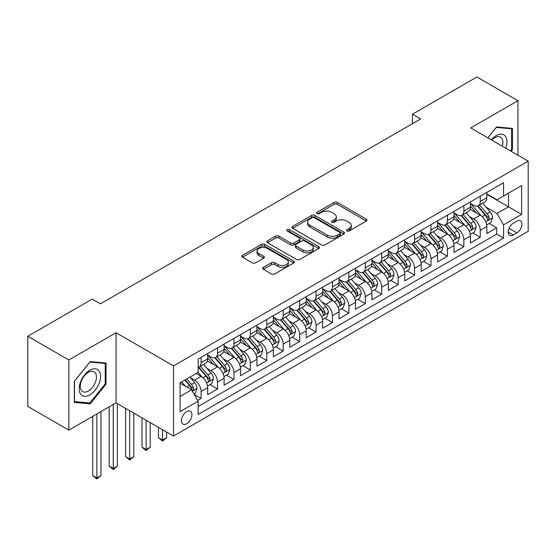 <?xml version="1.0" encoding="UTF-8"?>
<svg xmlns="http://www.w3.org/2000/svg" width="556" height="556" viewBox="0 0 556 556"><rect width="100%" height="100%" fill="white"/><g stroke="black" fill="none" stroke-linecap="round" stroke-linejoin="round"><path stroke-width="0.83" d="M346.972 230.935A1.598 0.924 0 0 0 349.224 230.935L366.348 221.045A2.28 1.314 0 0 0 367.016 220.113A2.28 1.314 0 0 0 366.348 219.189L337.339 202.44A2.28 1.314 0 0 0 334.114 202.44L316.99 212.322A1.598 0.924 0 0 0 316.524 212.976A1.598 0.924 0 0 0 316.99 213.629A1.598 0.924 0 0 0 319.248 213.629L321.465 212.35A7.291 4.212 0 0 1 331.779 212.35L334.198 213.74A7.291 4.212 0 0 1 336.331 216.722A7.291 4.212 0 0 1 334.198 219.696L331.981 220.975A1.598 0.924 0 0 0 331.515 221.629A1.598 0.924 0 0 0 331.981 222.282A1.598 0.924 0 0 0 334.239 222.282L336.45 221.003A7.291 4.212 0 0 1 346.77 221.003L349.182 222.4A7.291 4.212 0 0 1 351.322 225.375A7.291 4.212 0 0 1 349.182 228.349L346.972 229.628A1.598 0.924 0 0 0 346.499 230.281A1.598 0.924 0 0 0 346.972 230.935L346.972 229.628M186.663 423.728A7.43 4.288 120 0 0 191.521 417.181A7.43 4.288 120 0 0 190.381 411.231A7.43 4.288 120 0 0 186.663 411.6A7.43 4.288 120 0 0 181.812 418.147A7.43 4.288 120 0 0 182.945 424.096A7.43 4.288 120 0 0 186.663 423.728M263.363 267.387A2.28 1.314 0 0 0 262.696 268.319A2.28 1.314 0 0 0 263.363 269.25L271.502 273.948A2.28 1.314 0 0 0 274.727 273.948L293.742 262.967A2.28 1.314 0 0 0 294.409 262.036A2.28 1.314 0 0 0 293.742 261.105L264.732 244.355A2.28 1.314 0 0 0 261.508 244.355L242.485 255.336A2.28 1.314 0 0 0 241.818 256.267A2.28 1.314 0 0 0 242.485 257.199L252.32 262.877A2.28 1.314 0 0 0 255.545 262.877L263.683 258.179A2.28 1.314 0 0 0 264.35 257.247A2.28 1.314 0 0 0 263.683 256.316L258.804 253.501A6.095 3.524 0 0 1 257.025 251.013A6.095 3.524 0 0 1 260.785 247.761A6.095 3.524 0 0 1 267.429 248.518L286.528 259.548A6.095 3.524 0 0 1 288.314 262.036A6.095 3.524 0 0 1 284.554 265.288A6.095 3.524 0 0 1 277.91 264.524L274.727 262.689A2.28 1.314 0 0 0 271.502 262.689L263.363 267.387L263.363 269.25M116.058 332.724L68.847 359.975L27.8 336.276L27.8 406.429L68.847 430.129L116.058 402.878L173.528 436.057L173.528 365.904L116.058 332.724L116.058 402.878M517.935 155.207L517.935 100.699L470.73 127.956L528.2 161.136L173.528 365.904M517.935 100.699L476.888 76.999L412.441 114.209L412.441 123.689M27.8 336.276L92.247 299.065L100.455 303.805L420.649 118.949L412.441 114.209M321.625 245.008A2.28 1.314 0 0 0 324.85 245.008L343.865 234.027A2.28 1.314 0 0 0 344.532 233.096A2.28 1.314 0 0 0 343.865 232.165L314.856 215.415A2.28 1.314 0 0 0 311.631 215.415L292.616 226.396A2.28 1.314 0 0 0 291.949 227.328A2.28 1.314 0 0 0 292.616 228.259L321.625 245.008M287.688 231.282A1.598 0.924 0 0 1 289.308 231.505L289.308 229.607L318.803 246.635A2.28 1.314 0 0 1 319.471 247.566A2.28 1.314 0 0 1 318.803 248.497L299.788 259.478A2.28 1.314 0 0 1 296.563 259.478L267.554 242.729L267.554 240.866A2.28 1.314 0 0 0 266.88 241.797A2.28 1.314 0 0 0 267.554 242.729M267.554 240.866L275.693 236.168A2.28 1.314 0 0 1 278.91 236.168L290.677 242.958A2.28 1.314 0 0 0 293.902 242.958L299.302 239.845A2.28 1.314 0 0 0 299.969 238.913A2.28 1.314 0 0 0 299.302 237.982L287.056 230.914A1.598 0.924 0 0 1 286.583 230.26A1.598 0.924 0 0 1 287.57 229.406A1.598 0.924 0 0 1 289.308 229.607M197.707 400.389L201.112 398.423L194.301 394.482M190.423 377.739L194.544 380.123A9.285 5.365 60 0 1 201.112 391.5L207.68 387.706L207.68 394.628L217.535 388.936L210.064 384.627M206.846 368.26L210.967 370.643A9.285 5.365 60 0 1 217.535 382.021L224.103 378.226L224.103 385.148L233.951 379.456L226.48 375.147M223.262 358.78L227.383 361.164A9.285 5.365 60 0 1 233.951 372.541L240.519 368.746L240.519 375.668L250.374 369.976L242.902 365.667M239.685 349.3L243.806 351.684A9.285 5.365 60 0 1 250.374 363.061L256.941 359.266L256.941 366.189L266.797 360.497L259.325 356.188M256.101 339.82L260.222 342.204A9.285 5.365 60 0 1 266.797 353.581L273.364 349.787L273.364 356.709L283.212 351.017L275.741 346.708M272.523 330.34L276.645 332.724A9.285 5.365 60 0 1 283.212 344.101L289.78 340.307L289.78 347.229L299.635 341.537L292.164 337.228M288.939 320.861L293.068 323.245A9.285 5.365 60 0 1 299.635 334.622L306.203 330.827L306.203 337.749L316.051 332.057L308.58 327.748M305.362 311.381L309.483 313.765A9.285 5.365 60 0 1 316.051 325.142L322.619 321.347L322.619 328.269L332.474 322.577L325.003 318.268M321.785 301.901L325.906 304.285A9.285 5.365 60 0 1 332.474 315.662L339.042 311.867L339.042 318.79L348.89 313.097L341.426 308.788M338.201 292.421L342.322 294.805A9.285 5.365 60 0 1 348.89 306.175L355.465 302.388L355.465 309.31L365.313 303.618L357.842 299.309M354.624 282.941L358.745 285.325A9.285 5.365 60 0 1 365.313 296.695L371.881 292.908L371.881 299.83L381.736 294.138L374.264 289.829M371.04 273.462L375.168 275.845A9.285 5.365 60 0 1 381.736 287.216L388.303 283.428L388.303 290.35L398.152 284.658L390.68 280.349M387.462 263.982L391.584 266.366A9.285 5.365 60 0 1 398.152 277.736L404.719 273.948L404.719 280.87L414.574 275.178L407.103 270.862M403.885 254.502L408.007 256.886A9.285 5.365 60 0 1 414.574 268.256L421.142 264.468L421.142 271.391L430.99 265.698L423.519 261.383M420.301 245.022L424.423 247.399A9.285 5.365 60 0 1 430.99 258.776L437.558 254.989L437.558 261.904L447.413 256.219L439.942 251.903M436.724 235.542L440.845 237.919A9.285 5.365 60 0 1 447.413 249.296L453.981 245.509L453.981 252.424L463.836 246.739L456.365 242.423M453.14 226.063L457.268 228.44A9.285 5.365 60 0 1 463.836 239.817L470.404 236.029L470.404 242.944L480.252 237.259L480.252 230.337A9.285 5.365 -120 0 0 473.684 218.96L469.563 216.583M472.781 232.943L480.252 237.259M207.68 387.706A9.285 5.365 -120 0 0 201.112 376.329L196.185 373.486M224.103 378.226A9.285 5.365 -120 0 0 217.535 366.849L207.381 360.99M240.519 368.746A9.285 5.365 -120 0 0 233.951 357.369L223.797 351.51M256.941 359.266A9.285 5.365 -120 0 0 250.374 347.889L240.22 342.03M273.364 349.787A9.285 5.365 -120 0 0 266.797 338.409L256.636 332.551M289.78 340.307A9.285 5.365 -120 0 0 283.212 328.93L273.059 323.071M306.203 330.827A9.285 5.365 -120 0 0 299.635 319.45L289.481 313.591M322.619 321.347A9.285 5.365 -120 0 0 316.051 309.97L305.897 304.111M339.042 311.867A9.285 5.365 -120 0 0 332.474 300.49L322.32 294.624M355.465 302.388A9.285 5.365 -120 0 0 348.89 291.01L338.736 285.145M371.881 292.908A9.285 5.365 -120 0 0 365.313 281.531L355.159 275.665M388.303 283.428A9.285 5.365 -120 0 0 381.736 272.051L371.582 266.185M404.719 273.948A9.285 5.365 -120 0 0 398.152 262.571L387.998 256.705M421.142 264.468A9.285 5.365 -120 0 0 414.574 253.091L404.42 247.225M437.558 254.989A9.285 5.365 -120 0 0 430.99 243.611L420.836 237.746M453.981 245.509A9.285 5.365 -120 0 0 447.413 234.132L437.259 228.266M470.404 236.029A9.285 5.365 -120 0 0 463.836 224.652L453.682 218.786M516.871 221.142L513.257 223.227A7.2 4.156 120 0 0 508.552 229.572A7.2 4.156 120 0 0 509.657 235.341A7.2 4.156 120 0 0 513.257 234.986L516.871 232.901A7.2 4.156 120 0 0 521.57 226.556A7.2 4.156 120 0 0 520.472 220.788A7.2 4.156 120 0 0 516.871 221.142M173.528 436.057L528.2 231.289L528.2 161.136M180.095 396.428L191.591 389.791L198.158 401.168L198.158 414.442L503.569 238.114L503.569 224.839L497.001 213.462L485.986 207.103M198.158 401.168L180.095 411.6L180.095 382.778L198.158 372.346L198.158 359.079L503.569 182.75L503.569 196.018L521.632 185.593L521.632 214.414L503.569 224.839M207.68 355.096L210.967 356.994A9.285 5.365 60 0 0 215.61 357.452L222.178 353.658A9.285 5.365 -120 0 0 224.103 349.404L224.103 344.101M224.103 345.617L227.383 347.514A9.285 5.365 60 0 0 232.033 347.973L238.6 344.178A9.285 5.365 -120 0 0 240.519 339.924L240.519 334.615M240.519 336.137L243.806 338.034A9.285 5.365 60 0 0 248.449 338.493L255.016 334.698A9.285 5.365 -120 0 0 256.941 330.445L256.941 325.135M256.941 326.657L260.222 328.554A9.285 5.365 60 0 0 264.871 329.013L271.439 325.218A9.285 5.365 -120 0 0 273.364 320.965L273.364 315.655M273.364 317.177L276.645 319.075A9.285 5.365 60 0 0 281.287 319.533L287.855 315.738A9.285 5.365 -120 0 0 289.78 311.485L289.78 306.175M289.78 307.697L293.068 309.588A9.285 5.365 60 0 0 297.71 310.053L304.278 306.259A9.285 5.365 -120 0 0 306.203 302.005L306.203 296.695M306.203 298.218L309.483 300.108A9.285 5.365 60 0 0 314.133 300.574L320.701 296.779A9.285 5.365 -120 0 0 322.619 292.525L322.619 287.216M322.619 288.738L325.906 290.628A9.285 5.365 60 0 0 330.549 291.094L337.117 287.299A9.285 5.365 -120 0 0 339.042 283.046L339.042 277.736M339.042 279.258L342.322 281.148A9.285 5.365 60 0 0 346.972 281.614L353.54 277.819A9.285 5.365 -120 0 0 355.465 273.566L355.465 268.256M355.465 269.778L358.745 271.669A9.285 5.365 60 0 0 363.388 272.134L369.955 268.339A9.285 5.365 -120 0 0 371.881 264.086L371.881 258.776M371.881 260.298L375.168 262.189A9.285 5.365 60 0 0 379.811 262.654L386.378 258.86A9.285 5.365 -120 0 0 388.303 254.606L388.303 249.296M388.303 250.819L391.584 252.709A9.285 5.365 60 0 0 396.226 253.175L402.801 249.38A9.285 5.365 -120 0 0 404.719 245.126L404.719 239.817M404.719 241.332L408.007 243.229A9.285 5.365 60 0 0 412.649 243.688L419.217 239.9A9.285 5.365 -120 0 0 421.142 235.647L421.142 230.337M421.142 231.852L424.423 233.749A9.285 5.365 60 0 0 429.072 234.208L435.64 230.42A9.285 5.365 -120 0 0 437.558 226.167L437.558 220.857M437.558 222.372L440.845 224.27A9.285 5.365 60 0 0 445.488 224.728L452.056 220.94A9.285 5.365 -120 0 0 453.981 216.687L453.981 211.377M453.981 212.892L457.268 214.79A9.285 5.365 60 0 0 461.911 215.248L468.479 211.461A9.285 5.365 -120 0 0 470.404 207.207L470.404 201.897M198.158 406.478L496.675 234.132L496.675 227.779L486.82 233.464L486.82 226.549A9.285 5.365 -120 0 0 480.252 215.172L470.098 209.306M470.404 203.413L473.684 205.31A9.285 5.365 -120 0 0 478.327 205.769A9.285 5.365 -120 0 0 480.252 201.522L480.252 196.212M478.327 205.769L484.895 201.981A9.285 5.365 -120 0 0 486.82 197.727L486.82 192.418M201.112 357.369L201.112 362.679A9.285 5.365 60 0 1 199.187 366.932A9.285 5.365 60 0 1 198.158 367.307M199.187 366.932L205.755 363.137A9.285 5.365 -120 0 0 207.68 358.884L207.68 353.581M217.535 347.889L217.535 353.199A9.285 5.365 60 0 1 215.61 357.452M233.951 338.409L233.951 343.719A9.285 5.365 60 0 1 232.033 347.973M250.374 328.93L250.374 334.239A9.285 5.365 60 0 1 248.449 338.493M266.797 319.45L266.797 324.76A9.285 5.365 60 0 1 264.871 329.013M283.212 309.97L283.212 315.28A9.285 5.365 60 0 1 281.287 319.533M299.635 300.49L299.635 305.8A9.285 5.365 60 0 1 297.71 310.053M316.051 291.01L316.051 296.32A9.285 5.365 60 0 1 314.133 300.574M332.474 281.531L332.474 286.84A9.285 5.365 60 0 1 330.549 291.094M348.89 272.051L348.89 277.361A9.285 5.365 60 0 1 346.972 281.614M365.313 262.571L365.313 267.881A9.285 5.365 60 0 1 363.388 272.134M381.736 253.091L381.736 258.401A9.285 5.365 60 0 1 379.811 262.654M398.152 243.611L398.152 248.921A9.285 5.365 60 0 1 396.226 253.175M414.574 234.132L414.574 239.441A9.285 5.365 60 0 1 412.649 243.688M430.99 224.652L430.99 229.962A9.285 5.365 60 0 1 429.072 234.208M447.413 215.172L447.413 220.482A9.285 5.365 60 0 1 445.488 224.728M463.836 205.692L463.836 211.002A9.285 5.365 60 0 1 461.911 215.248M463.836 239.817L463.836 246.739M447.413 249.296L447.413 256.219M430.99 258.776L430.99 265.698M414.574 268.256L414.574 275.178M398.152 277.736L398.152 284.658M381.736 287.216L381.736 294.138M365.313 296.695L365.313 303.618M348.89 306.175L348.89 313.097M332.474 315.662L332.474 322.577M316.051 325.142L316.051 332.057M299.635 334.622L299.635 341.537M283.212 344.101L283.212 351.017M266.797 353.581L266.797 360.497M250.374 363.061L250.374 369.976M233.951 372.541L233.951 379.456M217.535 382.021L217.535 388.936M201.112 391.5L201.112 398.423M191.591 389.791L180.095 383.153M497.001 213.462L508.497 206.825L508.497 193.175L521.632 185.593M486.82 194.315L521.632 214.414M486.82 193.933L497.001 199.812L503.569 196.018M68.847 359.975L68.847 430.129M489.204 223.463L496.675 227.779M496.675 234.132L503.569 238.114M511.054 151.232L512.437 149.515L512.437 128.387L496.591 126.97L487.855 137.839M74.351 402.44L90.197 403.858L106.043 384.147L106.043 363.019L90.197 361.602L74.351 381.312L74.351 402.44M511.617 149.043L512.437 149.515M105.223 383.668L106.043 384.147M88.522 402.892L90.197 403.858M347.604 231.157L349.182 230.247A7.291 4.212 0 0 0 351.322 227.272L351.322 225.375M336.331 216.722L336.331 218.619A7.291 4.212 0 0 1 334.198 221.594L332.62 222.504M366.321 221.066L337.339 204.33A2.28 1.314 0 0 0 334.114 204.33L317.629 213.851M343.865 232.165L343.865 234.027L314.856 217.313A2.28 1.314 0 0 0 311.631 217.313L292.644 228.28L292.616 226.396M339.834 233.749A1.598 0.924 0 0 0 340.307 233.096A1.598 0.924 0 0 0 339.834 232.45L314.369 217.743A1.598 0.924 0 0 0 312.118 217.743L309.775 219.092A7.291 4.212 0 0 0 307.642 222.073A7.291 4.212 0 0 0 309.775 225.048L327.185 235.098A7.291 4.212 0 0 0 337.499 235.098L339.834 233.749L339.834 235.647A1.598 0.924 0 0 0 340.307 234.993L340.307 233.096M307.642 222.073L307.642 223.964A7.291 4.212 0 0 0 309.775 226.945L309.775 225.048M339.834 235.647L337.499 236.995A7.291 4.212 0 0 1 327.185 236.995L309.775 226.945M267.582 242.743L275.693 238.065L275.693 236.168M299.969 238.913L299.969 240.811A2.28 1.314 0 0 1 299.302 241.742L293.902 244.855A2.28 1.314 0 0 1 290.677 244.855L278.91 238.065A2.28 1.314 0 0 0 275.693 238.065M289.308 231.505L318.776 248.518M302.888 250.012A6.095 3.524 0 0 0 309.532 250.77A6.095 3.524 0 0 0 313.299 247.524A6.095 3.524 0 0 0 311.513 245.029L304.785 241.144A2.28 1.314 0 0 0 301.56 241.144L296.16 244.265A2.28 1.314 0 0 0 295.493 245.196A2.28 1.314 0 0 0 296.16 246.127L302.888 250.012L302.888 251.903A6.095 3.524 0 0 0 309.532 252.667A6.095 3.524 0 0 0 313.299 249.415L313.299 247.524M295.493 245.196L295.493 247.093A2.28 1.314 0 0 0 296.16 248.018L296.16 246.127M302.888 251.903L296.16 248.018M288.314 262.036L288.314 263.933A6.095 3.524 0 0 1 284.554 267.186A6.095 3.524 0 0 1 277.91 266.421L274.727 264.587A2.28 1.314 0 0 0 271.502 264.587L263.391 269.264M257.025 251.013L257.025 252.904A6.095 3.524 0 0 0 258.804 255.399L258.804 253.501M263.655 258.192L258.804 255.399M293.714 262.988L264.732 246.252A2.28 1.314 0 0 0 261.508 246.252L242.52 257.213M486.681 224.923L490.927 222.47L492.567 217.73A6.151 3.551 -120 0 0 490.17 211.954L482.671 203.267M481.169 215.77L472.266 205.47A17.764 10.258 -120 0 0 470.404 203.517M476.283 212.879L471.307 207.117A14.748 8.514 -120 0 0 470.404 206.13M477.493 206.102L485.082 214.894A6.151 3.551 60 0 1 487.278 219.127L487.723 219.856L488.557 219.745L489.245 217.994A6.151 3.551 -120 0 0 487.049 213.754L479.55 205.067M477.938 205.963L486.09 215.401A3.134 1.807 60 0 1 486.882 216.625L489.245 217.994M505.724 148.153A15.095 8.715 120 0 0 496.265 135.588A15.095 8.715 120 0 0 491.316 139.841M502.276 146.165A11.426 6.596 120 0 0 500.483 137.151A11.426 6.596 120 0 0 494.764 137.714A11.426 6.596 120 0 0 491.775 140.105M487.89 137.86L496.265 127.442L511.617 128.811L511.617 149.279L510.366 150.836M510.596 128.221L511.617 128.811M99.114 383.369A15.095 8.715 120 0 0 95.201 368.788A15.095 8.715 120 0 0 80.627 381.715A15.095 8.715 120 0 0 84.533 396.296A15.095 8.715 120 0 0 99.114 383.369M95.368 382.299A11.426 6.596 120 0 0 94.082 371.776A11.426 6.596 120 0 0 81.371 381.048A11.426 6.596 120 0 0 82.656 391.57A11.426 6.596 120 0 0 95.368 382.299M74.518 401.64L74.518 381.166L89.87 362.067L105.223 363.443L105.223 383.911L89.87 403.01L74.351 401.543M104.201 362.853L105.223 363.443M470.265 234.403L474.504 231.949L476.144 227.209A6.151 3.551 -120 0 0 473.754 221.434L466.248 212.746M464.747 225.25L455.85 214.95A17.764 10.258 -120 0 0 453.981 212.997M459.868 222.358L454.891 216.597A14.748 8.514 -120 0 0 453.981 215.61M461.07 215.582L468.659 224.374A6.151 3.551 60 0 1 470.856 228.606L471.3 229.336L472.134 229.225L472.822 227.474A6.151 3.551 -120 0 0 470.633 223.234L463.127 214.546M461.522 215.443L469.674 224.881A3.134 1.807 60 0 1 470.466 226.111L472.822 227.474M453.842 243.882L458.088 241.429L459.729 236.689A6.151 3.551 -120 0 0 457.331 230.914L449.832 222.226M448.324 234.729L439.428 224.429A17.764 10.258 -120 0 0 437.558 222.476M443.445 231.838L438.469 226.077A14.748 8.514 -120 0 0 437.558 225.09M444.654 225.062L452.243 233.854A6.151 3.551 60 0 1 454.433 238.093L454.884 238.816L455.712 238.705L456.406 236.953A6.151 3.551 -120 0 0 454.21 232.714L446.711 224.026M445.099 224.923L453.251 234.361A3.134 1.807 60 0 1 454.043 235.591L456.406 236.953M437.426 253.362L441.666 250.909L443.306 246.169A6.151 3.551 -120 0 0 440.915 240.394L433.409 231.706M431.908 244.209L423.012 233.909A17.764 10.258 -120 0 0 421.142 231.956M427.029 241.318L422.053 235.556A14.748 8.514 -120 0 0 421.142 234.569M428.231 234.542L435.821 243.333A6.151 3.551 60 0 1 438.017 247.573L438.462 248.303L439.296 248.184L439.984 246.433A6.151 3.551 -120 0 0 437.794 242.194L430.288 233.506M428.676 234.403L436.835 243.841A3.134 1.807 60 0 1 437.621 245.071L439.984 246.433M421.003 262.842L425.25 260.389L426.89 255.649A6.151 3.551 -120 0 0 424.492 249.873L416.986 241.186M415.485 253.689L406.589 243.389A17.764 10.258 -120 0 0 404.719 241.436M410.606 250.798L405.63 245.036A14.748 8.514 -120 0 0 404.719 244.049M411.815 244.028L419.405 252.813A6.151 3.551 60 0 1 421.594 257.053L422.046 257.782L422.873 257.664L423.568 255.913A6.151 3.551 -120 0 0 421.372 251.673L413.872 242.986M412.26 243.882L420.412 253.321A3.134 1.807 60 0 1 421.205 254.551L423.568 255.913M404.58 272.322L408.827 269.868L410.467 265.129A6.151 3.551 -120 0 0 408.069 259.353L400.57 250.666M399.069 263.169L390.166 252.869A17.764 10.258 -120 0 0 388.303 250.916M394.183 260.277L389.207 254.516A14.748 8.514 -120 0 0 388.303 253.529M395.392 253.508L402.982 262.293A6.151 3.551 60 0 1 405.178 266.532L405.623 267.262L406.457 267.144L407.145 265.393A6.151 3.551 -120 0 0 404.949 261.153L397.45 252.466M395.837 253.362L403.99 262.8A3.134 1.807 60 0 1 404.782 264.03L407.145 265.393M388.164 281.802L392.404 279.348L394.051 274.608A6.151 3.551 -120 0 0 391.653 268.833L384.147 260.145M382.646 272.649L373.75 262.349A17.764 10.258 -120 0 0 371.881 260.396M377.767 269.757L372.791 263.996A14.748 8.514 -120 0 0 371.881 263.009M378.97 262.988L386.559 271.773A6.151 3.551 60 0 1 388.755 276.012L389.2 276.742L390.034 276.624L390.729 274.873A6.151 3.551 -120 0 0 388.533 270.633L381.027 261.945M379.421 262.842L387.574 272.28A3.134 1.807 60 0 1 388.366 273.51L390.729 274.873M371.742 291.281L375.988 288.828L377.628 284.088A6.151 3.551 -120 0 0 375.23 278.313L367.731 269.625M366.223 282.128L357.327 271.828A17.764 10.258 -120 0 0 355.465 269.875M361.344 279.237L356.368 273.476A14.748 8.514 -120 0 0 355.465 272.489M362.554 272.468L370.143 281.253A6.151 3.551 60 0 1 372.332 285.492L372.784 286.222L373.611 286.104L374.306 284.352A6.151 3.551 -120 0 0 372.11 280.113L364.611 271.425M362.998 272.322L371.151 281.76A3.134 1.807 60 0 1 371.943 282.99L374.306 284.352M355.326 300.761L359.565 298.308L361.205 293.568A6.151 3.551 -120 0 0 358.815 287.793L351.309 279.105M349.807 291.608L340.911 281.308A17.764 10.258 -120 0 0 339.042 279.355M344.928 288.717L339.952 282.955A14.748 8.514 -120 0 0 339.042 281.968M346.131 281.948L353.72 290.732A6.151 3.551 60 0 1 355.916 294.972L356.361 295.702L357.195 295.584L357.883 293.832A6.151 3.551 -120 0 0 355.694 289.593L348.188 280.905M346.583 281.802L354.735 291.24A3.134 1.807 60 0 1 355.52 292.47L357.883 293.832M338.903 310.241L343.149 307.788L344.789 303.048A6.151 3.551 -120 0 0 342.392 297.272L334.886 288.585M333.385 301.088L324.489 290.788A17.764 10.258 -120 0 0 322.619 288.835M328.506 298.204L323.529 292.435A14.748 8.514 -120 0 0 322.619 291.448M329.715 291.427L337.304 300.212A6.151 3.551 60 0 1 339.494 304.452L339.945 305.181L340.772 305.063L341.467 303.312A6.151 3.551 -120 0 0 339.271 299.072L331.772 290.385M330.16 291.281L338.312 300.72A3.134 1.807 60 0 1 339.104 301.95L341.467 303.312M322.48 319.721L326.726 317.267L328.367 312.528A6.151 3.551 -120 0 0 325.969 306.752L318.47 298.065M316.969 310.568L308.066 300.268A17.764 10.258 -120 0 0 306.203 298.315M312.09 307.683L307.107 301.922A14.748 8.514 -120 0 0 306.203 300.928M313.292 300.907L320.881 309.692A6.151 3.551 60 0 1 323.078 313.931L323.522 314.661L324.356 314.543L325.045 312.792A6.151 3.551 -120 0 0 322.848 308.552L315.349 299.865M313.737 300.761L321.896 310.199A3.134 1.807 60 0 1 322.682 311.43L325.045 312.792M306.064 329.201L310.304 326.747L311.951 322.007A6.151 3.551 -120 0 0 309.553 316.232L302.047 307.544M300.546 320.047L291.65 309.748A17.764 10.258 -120 0 0 289.78 307.795M295.667 317.163L290.691 311.402A14.748 8.514 -120 0 0 289.78 310.408M296.876 310.387L304.459 319.172A6.151 3.551 60 0 1 306.655 323.411L307.1 324.141L307.934 324.023L308.629 322.271A6.151 3.551 -120 0 0 306.432 318.032L298.926 309.344M297.321 310.241L305.473 319.679A3.134 1.807 60 0 1 306.266 320.909L308.629 322.271M289.641 338.68L293.888 336.227L295.528 331.487A6.151 3.551 -120 0 0 293.13 325.712L285.631 317.024M284.123 329.534L275.227 319.227A17.764 10.258 -120 0 0 273.364 317.274M279.244 326.643L274.268 320.881A14.748 8.514 -120 0 0 273.364 319.888M280.453 319.867L288.043 328.652A6.151 3.551 60 0 1 290.232 332.891L290.684 333.621L291.511 333.503L292.206 331.751A6.151 3.551 -120 0 0 290.01 327.512L282.511 318.824M280.898 319.721L289.05 329.159A3.134 1.807 60 0 1 289.843 330.389L292.206 331.751M273.225 348.16L277.465 345.707L279.105 340.967A6.151 3.551 -120 0 0 276.714 335.192L269.208 326.504M267.707 339.014L258.811 328.707A17.764 10.258 -120 0 0 256.941 326.754M262.828 336.123L257.852 330.361A14.748 8.514 -120 0 0 256.941 329.367M264.03 329.347L271.62 338.131A6.151 3.551 60 0 1 273.816 342.371L274.261 343.101L275.095 342.982L275.783 341.231A6.151 3.551 -120 0 0 273.594 336.992L266.088 328.304M264.482 329.201L272.635 338.639A3.134 1.807 60 0 1 273.42 339.869L275.783 341.231M256.803 357.64L261.049 355.194L262.689 350.447A6.151 3.551 -120 0 0 260.291 344.671L252.792 335.984M251.284 348.494L242.388 338.187A17.764 10.258 -120 0 0 240.519 336.234M246.405 345.603L241.429 339.841A14.748 8.514 -120 0 0 240.519 338.847M247.615 338.826L255.204 347.611A6.151 3.551 60 0 1 257.393 351.851L257.845 352.58L258.672 352.462L259.367 350.711A6.151 3.551 -120 0 0 257.171 346.471L249.672 337.784M248.059 338.68L256.212 348.119A3.134 1.807 60 0 1 257.004 349.349L259.367 350.711M162.526 429.705L162.526 440.039L166.633 437.669L166.633 432.075M166.633 437.669L162.526 441.082L158.418 437.669L158.418 427.335M158.418 437.669L162.526 440.039L162.526 441.082M240.387 367.12L244.626 364.673L246.266 359.927A6.151 3.551 -120 0 0 243.869 354.151L236.369 345.464M234.868 357.974L225.965 347.667A17.764 10.258 -120 0 0 224.103 345.714M229.989 355.082L225.013 349.321A14.748 8.514 -120 0 0 224.103 348.327M231.192 348.306L238.781 357.091A6.151 3.551 60 0 1 240.977 361.33L241.422 362.06L242.256 361.942L242.944 360.191A6.151 3.551 -120 0 0 240.755 355.951L233.249 347.264M231.637 348.16L239.796 357.605A3.134 1.807 60 0 1 240.581 358.828L242.944 360.191M146.103 420.225L146.103 449.519L150.21 447.149L150.21 422.595M150.21 447.149L146.103 450.562L142.002 447.149L142.002 417.855M142.002 447.149L146.103 449.519L146.103 450.562M223.964 376.6L228.203 374.153L229.85 369.406A6.151 3.551 -120 0 0 227.453 363.631L219.947 354.943M218.445 367.453L209.549 357.147A17.764 10.258 -120 0 0 207.68 355.194M213.567 364.562L208.59 358.801A14.748 8.514 -120 0 0 207.68 357.807M214.776 357.786L222.358 366.571A6.151 3.551 60 0 1 224.554 370.81L224.999 371.54L225.833 371.422L226.528 369.67A6.151 3.551 -120 0 0 224.332 365.431L216.826 356.75M215.221 357.64L223.373 367.085A3.134 1.807 60 0 1 224.165 368.308L226.528 369.67M129.687 410.745L129.687 458.999L133.794 456.629L133.794 413.115M133.794 456.629L129.687 460.041L125.58 456.629L125.58 408.375M125.58 456.629L129.687 458.999L129.687 460.041M207.541 386.079L211.787 383.633L213.428 378.893A6.151 3.551 -120 0 0 211.03 373.111L203.531 364.423M202.023 376.933L198.096 372.381M197.144 374.042L196.511 373.298M198.353 367.266L205.942 376.051A6.151 3.551 60 0 1 208.132 380.29L208.583 381.02L209.417 380.902L210.105 379.15A6.151 3.551 -120 0 0 207.909 374.911L200.41 366.23M198.798 367.12L206.95 376.565A3.134 1.807 60 0 1 207.742 377.788L210.105 379.15M113.264 404.49L113.264 468.479L117.372 466.109L117.372 403.635M117.372 466.109L113.264 469.521L109.164 466.109L109.164 406.86M109.164 466.109L113.264 468.479L113.264 469.521M193.968 393.919L195.364 393.113L197.005 388.373A6.151 3.551 -120 0 0 194.614 382.591L189.888 377.121M185.482 386.267L181.68 381.861M180.728 383.522L180.095 382.792M184.8 380.061L189.52 385.53A6.151 3.551 60 0 1 191.716 389.77L192.161 390.5L192.995 390.382L193.683 388.63A6.151 3.551 -120 0 0 191.493 384.391L186.767 378.928M185.176 379.845L190.534 386.045A3.134 1.807 60 0 1 191.32 387.268L193.683 388.63M96.848 413.97L96.848 477.958L100.949 475.588L100.949 411.6M100.949 475.588L96.848 479.001L92.741 475.588L92.741 416.34M92.741 475.588L96.848 477.958L96.848 479.001M194.544 380.123L201.112 376.329M210.967 370.643L217.535 366.849M227.383 361.164L233.951 357.369M243.806 351.684L250.374 347.889M260.222 342.204L266.797 338.409M276.645 332.724L283.212 328.93M293.068 323.245L299.635 319.45M309.483 313.765L316.051 309.97M325.906 304.285L332.474 300.49M342.322 294.805L348.89 291.01M358.745 285.325L365.313 281.531M375.168 275.845L381.736 272.051M391.584 266.366L398.152 262.571M408.007 256.886L414.574 253.091M424.423 247.399L430.99 243.611M440.845 237.919L447.413 234.132M457.268 228.44L463.836 224.652M473.684 218.96L480.252 215.172M480.252 201.522L486.82 197.727M201.112 362.679L207.68 358.884M217.535 353.199L224.103 349.404M233.951 343.719L240.519 339.924M250.374 334.239L256.941 330.445M266.797 324.76L273.364 320.965M283.212 315.28L289.78 311.485M299.635 305.8L306.203 302.005M316.051 296.32L322.619 292.525M332.474 286.84L339.042 283.046M348.89 277.361L355.465 273.566M365.313 267.881L371.881 264.086M381.736 258.401L388.303 254.606M398.152 248.921L404.719 245.126M414.574 239.441L421.142 235.647M430.99 229.962L437.558 226.167M447.413 220.482L453.981 216.687M463.836 211.002L470.404 207.207M480.252 230.337L486.82 226.549M508.997 228.349L516.871 232.901M508.17 232.047L513.257 234.986M349.182 230.247L349.182 228.349M331.981 222.282L331.981 220.975M334.198 221.594L334.198 219.696M316.99 213.629L316.99 212.322M334.114 204.33L334.114 202.44M337.339 204.33L337.339 202.44M366.348 221.045L366.348 219.189M311.631 217.313L311.631 215.415M314.856 217.313L314.856 215.415M327.185 236.995L327.185 235.098M337.499 236.995L337.499 235.098M278.91 238.065L278.91 236.168M290.677 244.855L290.677 242.958M293.902 244.855L293.902 242.958M299.302 241.742L299.302 239.845M318.803 248.497L318.803 246.635M271.502 264.587L271.502 262.689M274.727 264.587L274.727 262.689M277.91 266.421L277.91 264.524M263.683 258.179L263.683 256.316M242.485 257.199L242.485 255.336M261.508 246.252L261.508 244.355M264.732 246.252L264.732 244.355M293.742 262.967L293.742 261.105M485.742 221.768L492.526 217.848M472.266 205.47L473.114 204.983M487.049 213.754L490.17 211.954M482.149 216.583L485.082 214.894M469.327 231.247L476.11 227.328M455.85 214.95L456.691 214.463M470.633 223.234L473.754 221.434M465.726 226.063L468.659 224.374M452.904 240.727L459.687 236.807M439.428 224.429L440.276 223.943M454.21 232.714L457.331 230.914M449.304 235.542L452.243 233.854M436.488 250.207L443.264 246.287M423.012 233.909L423.853 233.423M437.794 242.194L440.915 240.394M432.888 245.022L435.821 243.333M420.065 259.687L426.848 255.767M406.589 243.389L407.437 242.902M421.372 251.673L424.492 249.873M416.465 254.502L419.405 252.813M403.642 269.167L410.425 265.247M390.166 252.869L391.014 252.382M404.949 261.153L408.069 259.353M400.049 263.982L402.982 262.293M387.226 278.646L394.009 274.727M373.75 262.349L374.591 261.862M388.533 270.633L391.653 268.833M383.626 273.469L386.559 271.773M370.803 288.126L377.587 284.206M357.327 271.828L358.175 271.342M372.11 280.113L375.23 278.313M367.203 282.948L370.143 281.253M354.387 297.606L361.171 293.686M340.911 281.308L341.752 280.822M355.694 289.593L358.815 287.793M350.787 292.428L353.72 290.732M337.965 307.086L344.748 303.166M324.489 290.788L325.336 290.301M339.271 299.072L342.392 297.272M334.364 301.908L337.304 300.212M321.542 316.566L328.325 312.646M308.066 300.268L308.914 299.781M322.848 308.552L325.969 306.752M317.949 311.388L320.881 309.692M305.126 326.045L311.909 322.126M291.65 309.748L292.498 309.261M306.432 318.032L309.553 316.232M301.526 320.868L304.459 319.172M288.703 335.525L295.486 331.605M275.227 319.227L276.075 318.741M290.01 327.512L293.13 325.712M285.103 330.347L288.043 328.652M272.287 345.005L279.07 341.092M258.811 328.707L259.652 328.221M273.594 336.992L276.714 335.192M268.687 339.827L271.62 338.131M255.864 354.485L262.647 350.572M242.388 338.187L243.236 337.7M257.171 346.471L260.291 344.671M252.264 349.307L255.204 347.611M239.441 363.965L246.225 360.052M225.965 347.667L226.813 347.18M240.755 355.951L243.869 354.151M235.848 358.787L238.781 357.091M223.025 373.444L229.809 369.531M209.549 357.147L210.397 356.66M224.332 365.431L227.453 363.631M219.425 368.267L222.358 366.571M206.603 382.924L213.386 379.011M207.909 374.911L211.03 373.111M203.01 377.746L205.942 376.051M192.369 391.146L196.97 388.491M191.493 384.391L194.614 382.591M186.865 387.066L189.52 385.53"/></g></svg>
